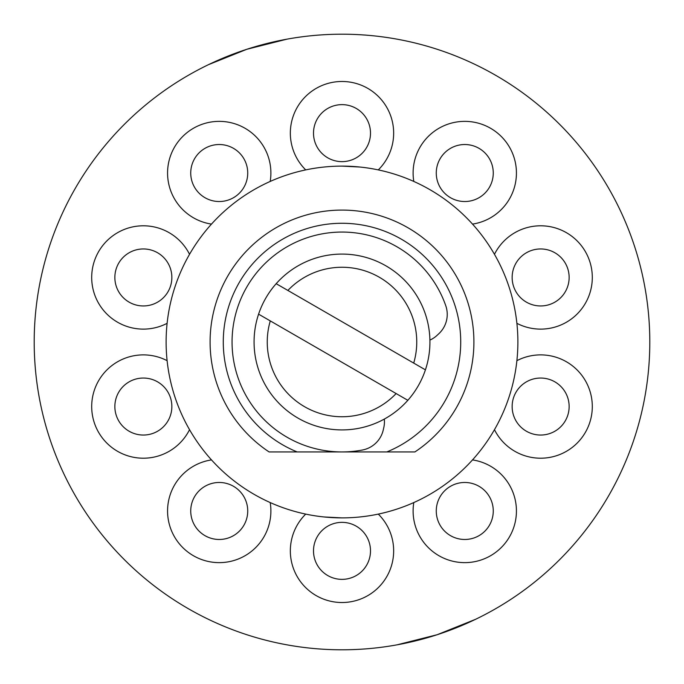 <?xml version="1.0" encoding="UTF-8"?>
<svg xmlns="http://www.w3.org/2000/svg" width="684" height="684" viewBox="0 0 684 684"><rect width="100%" height="100%" fill="white"/><g stroke="black" fill="none" stroke-linecap="round" stroke-linejoin="round"><path stroke-width="1.03" d="M407.826 400.311A87.945 87.945 0 0 1 258.586 314.153L407.826 400.311A87.945 87.945 0 0 0 425.414 369.847L276.174 283.689A87.945 87.945 0 0 1 425.414 369.847M413.717 363.093A74.753 74.753 0 0 0 287.878 290.443M276.174 283.689A87.945 87.945 0 0 0 258.586 314.153L270.283 320.907A74.753 74.753 0 0 0 396.122 393.557M429.92 340.093A26.385 26.385 0 0 0 437.033 335.391L438.795 333.749A26.385 26.385 0 0 0 445.78 305.748A109.927 109.927 0 0 0 246.796 287.032A109.927 109.927 0 0 0 362.494 450.004A26.385 26.385 0 0 0 383.254 429.954L383.792 427.603A26.385 26.385 0 0 0 384.314 419.095M342 166.118A175.882 175.882 0 0 0 166.118 342A175.882 175.882 0 0 0 342 517.882A175.882 175.882 0 0 0 517.882 342A175.882 175.882 0 0 0 342 166.118L360.212 167.058M269.086 451.927L297.155 451.927L269.086 451.927A131.918 131.918 0 0 1 342 210.082A131.918 131.918 0 0 1 414.914 451.927L386.845 451.927A118.725 118.725 0 0 0 342 223.275A118.725 118.725 0 0 0 297.155 451.927L341.496 451.927M475.483 619.353L437.119 634.735L397.036 644.841C424.328 639.865 450.474 631.366 475.483 619.353M342 649.8A307.8 307.8 0 0 0 649.8 342A307.8 307.8 0 0 0 342 34.2A307.8 307.8 0 0 0 34.2 342A307.8 307.8 0 0 0 342 649.8M576.8 541.027L577.416 540.292M631.118 447.601L631.76 445.823M246.881 49.265L286.964 39.159C259.672 44.135 233.526 52.634 208.517 64.647L246.881 49.265M342 517.882L323.788 516.942M342.504 451.927L414.914 451.927M242.29 527.723A28.497 28.497 0 0 0 235.98 487.914A28.497 28.497 0 0 0 196.18 494.224A28.497 28.497 0 0 0 202.481 534.033A28.497 28.497 0 0 0 242.29 527.723M487.82 494.224A28.497 28.497 0 0 0 448.02 487.914A28.497 28.497 0 0 0 441.71 527.723A28.497 28.497 0 0 0 481.519 534.033A28.497 28.497 0 0 0 487.82 494.224M549.449 379.44A28.497 28.497 0 0 0 513.539 397.737A28.497 28.497 0 0 0 531.836 433.647A28.497 28.497 0 0 0 567.746 415.35A28.497 28.497 0 0 0 549.449 379.44M531.836 250.353A28.497 28.497 0 0 0 513.539 286.263A28.497 28.497 0 0 0 549.449 304.56A28.497 28.497 0 0 0 567.746 268.65A28.497 28.497 0 0 0 531.836 250.353M441.71 156.277A28.497 28.497 0 0 0 448.02 196.086A28.497 28.497 0 0 0 487.82 189.776A28.497 28.497 0 0 0 481.519 149.967A28.497 28.497 0 0 0 441.71 156.277M313.503 133.132A28.497 28.497 0 0 0 342 161.638A28.497 28.497 0 0 0 370.497 133.132A28.497 28.497 0 0 0 342 104.635A28.497 28.497 0 0 0 313.503 133.132M196.18 189.776A28.497 28.497 0 0 0 235.98 196.086A28.497 28.497 0 0 0 242.29 156.277A28.497 28.497 0 0 0 202.481 149.967A28.497 28.497 0 0 0 196.18 189.776M134.551 304.56A28.497 28.497 0 0 0 170.461 286.263A28.497 28.497 0 0 0 152.164 250.353A28.497 28.497 0 0 0 116.254 268.65A28.497 28.497 0 0 0 134.551 304.56M152.164 433.647A28.497 28.497 0 0 0 170.461 397.737A28.497 28.497 0 0 0 134.551 379.44A28.497 28.497 0 0 0 116.254 415.35A28.497 28.497 0 0 0 152.164 433.647M370.497 550.868A28.497 28.497 0 0 0 342 522.362A28.497 28.497 0 0 0 313.503 550.868A28.497 28.497 0 0 0 342 579.365A28.497 28.497 0 0 0 370.497 550.868M211.484 459.904A51.651 51.651 0 0 0 188.869 552.766A51.651 51.651 0 0 0 270.197 502.56M413.803 502.56A51.651 51.651 0 0 0 495.13 552.766A51.651 51.651 0 0 0 472.516 459.904M494.464 429.689A51.651 51.651 0 0 0 589.77 422.507A51.651 51.651 0 0 0 516.89 360.673M516.89 323.327A51.651 51.651 0 0 0 589.77 261.493A51.651 51.651 0 0 0 494.464 254.311M472.516 224.096A51.651 51.651 0 0 0 495.13 131.234A51.651 51.651 0 0 0 413.803 181.44M378.286 169.897A51.651 51.651 0 0 0 342 81.481A51.651 51.651 0 0 0 305.714 169.897M270.197 181.44A51.651 51.651 0 0 0 188.869 131.234A51.651 51.651 0 0 0 211.484 224.096M189.536 254.311A51.651 51.651 0 0 0 94.23 261.493A51.651 51.651 0 0 0 167.11 323.327M167.11 360.673A51.651 51.651 0 0 0 94.23 422.507A51.651 51.651 0 0 0 189.536 429.689M305.714 514.103A51.651 51.651 0 0 0 342 602.519A51.651 51.651 0 0 0 378.286 514.103"/></g></svg>
